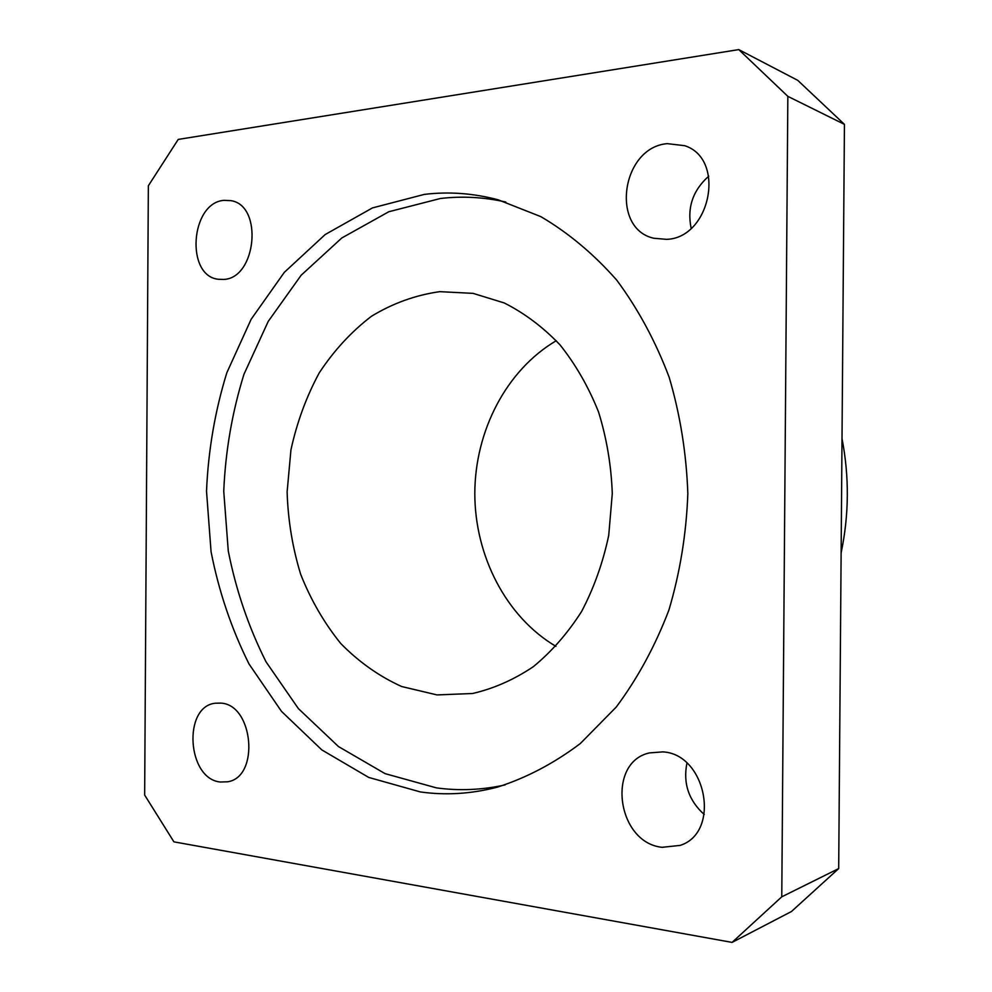 <?xml version="1.0" encoding="UTF-8"?>
<svg xmlns="http://www.w3.org/2000/svg" width="992" height="992" viewBox="0 0 992 992"><rect width="100%" height="100%" fill="white"/><g stroke="black" fill="none" stroke-linecap="round" stroke-linejoin="round"><path stroke-width="1.49" d="M223.411 279.434C256.37 278.789 263.5 205.406 230.913 200.644L223.907 200.347C190.402 202.827 185.355 276.036 218.339 279.273L223.411 279.434M666.55 239.345C710.545 238.167 726.268 158.856 684.678 145.688L667.244 143.642C621.376 147.411 610.13 228.73 653.827 238.254L666.55 239.345M662.098 847.317L680.165 845.395C721.271 832.4 706.341 753.92 662.792 751.886L649.4 752.916C606.224 762.327 616.764 842.716 662.098 847.317M220.274 782.006L227.565 781.795C259.929 777.269 253.506 704.407 220.77 703.117L215.4 703.216C182.64 706.242 187.029 778.918 220.274 782.006M420.36 791.938C445.817 795.51 471.498 793.91 497.389 787.14C526.38 777.877 554.032 763.344 580.332 743.529L616.243 707.06C637.62 678.367 655.179 646.04 668.893 610.092C680.028 572.62 686.34 533.82 687.84 493.681C686.439 453.542 680.214 414.718 669.154 377.233C655.526 341.248 638.054 308.884 616.739 280.128C593.662 253.977 568.342 232.798 540.801 216.616L498.083 199.776C473.358 193.242 448.793 191.444 424.378 194.382L372.459 207.911L325.165 234.558L284.295 272.378L251.187 319.201L226.821 372.769C215.004 411.06 208.233 450.554 206.522 491.226L211.06 551.688C218.823 591.381 231.471 628.816 249.017 663.983L281.48 711.363L321.817 749.902L368.702 777.418L420.36 791.938M505.784 202.021C483.823 197.123 462.024 195.945 440.386 198.499L388.802 211.742L341.794 237.981L301.146 275.243L268.212 321.42L243.958 374.294C232.19 412.114 225.457 451.1 223.746 491.276L228.272 550.969C235.997 590.178 248.595 627.13 266.042 661.838L298.356 708.573L338.47 746.554L385.07 773.636L436.406 787.871C459.085 790.984 481.988 790.004 505.114 784.92M439.754 291.66L473.06 293.359L504.246 302.957C524.421 313.137 542.996 327.075 559.972 344.807C575.645 364.473 588.504 386.855 598.536 411.953C606.67 438.179 611.258 465.397 612.287 493.594L608.728 535.358C602.975 562.613 593.96 587.934 581.684 611.345C567.784 633.156 551.639 651.632 533.237 666.748C513.943 679.681 493.731 688.597 472.601 693.495L437.026 694.921L401.648 686.526C379.155 676.321 358.844 661.974 340.727 643.473C324.198 623.026 310.856 599.986 300.688 574.343C292.528 547.72 288.002 520.242 287.122 491.896L290.941 449.909C296.906 422.456 306.33 396.8 319.201 372.942C333.895 350.598 351.292 331.725 371.417 316.299C392.795 303.292 415.574 295.083 439.754 291.66M555.917 646.362C506.032 616.838 474.821 555.904 474.808 493.433C474.97 430.962 506.317 370.103 556.276 340.69M791.442 911.524L732.084 942.4L173.922 841.848L144.658 795.051L148.354 185.764L178.238 139.413L738.767 49.6L797.779 80.364L844.44 124.372L838.686 868.583L791.442 911.524M844.44 124.372L787.846 96.36L781.77 896.818L838.686 868.583M732.084 942.4L781.77 896.818M787.846 96.36L738.767 49.6M691.151 228.272C686.935 207.737 692.8 190.377 708.734 176.179M704.233 814.531C688.708 800.482 682.93 783.358 686.923 763.158M842.01 438.563C849.375 476.73 849.078 514.823 841.129 552.829"/></g></svg>
